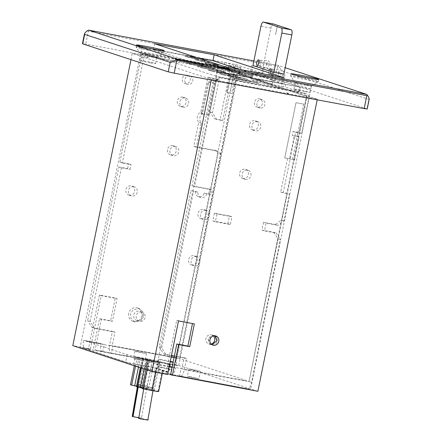 <?xml version="1.0" encoding="UTF-8"?>
<svg xmlns="http://www.w3.org/2000/svg" width="442" height="442" viewBox="0 0 442 442"><rect width="100%" height="100%" fill="white"/><g stroke="black" fill="none" stroke-linecap="round" stroke-linejoin="round"><path stroke-width="0.33" stroke-dasharray="2.21 1.66" d="M159.203 346.948L161.733 347.777L166.054 354.672L163.529 353.849L159.203 346.948L191.016 190.601L195.535 191.441A4.674 4.37 108.1 0 0 198.381 196.69A4.674 4.37 108.1 0 0 198.906 196.823A4.674 4.37 108.1 0 0 204.138 193.049L211.182 194.718L212.16 189.911L194.519 186.623L215.84 81.831L213.309 81.008L191.994 185.795L194.519 186.623M191.016 190.601L198.06 192.27A4.674 4.37 108.1 0 0 200.906 197.513A4.674 4.37 108.1 0 0 201.43 197.651A4.674 4.37 108.1 0 0 206.663 193.872M187.126 75.179A4.298 4.017 108.1 0 0 182.375 78.389A4.298 4.017 108.1 0 0 184.933 83.466A4.298 4.017 108.1 0 0 185.413 83.588A4.298 4.017 108.1 0 0 190.165 80.378A4.298 4.017 108.1 0 0 187.607 75.3A4.298 4.017 108.1 0 0 187.126 75.179M189.651 76.007A4.298 4.017 108.1 0 0 184.905 79.217A4.298 4.017 108.1 0 0 187.458 84.295A4.298 4.017 108.1 0 0 187.938 84.416A4.298 4.017 108.1 0 0 192.69 81.206A4.298 4.017 108.1 0 0 190.132 76.129A4.298 4.017 108.1 0 0 189.651 76.007M205.895 210.282A4.768 4.459 108.1 0 0 200.624 213.845A4.768 4.459 108.1 0 0 203.464 219.486A4.768 4.459 108.1 0 0 203.994 219.619A4.768 4.459 108.1 0 0 209.27 216.055A4.768 4.459 108.1 0 0 206.431 210.42A4.768 4.459 108.1 0 0 205.895 210.282M201.469 218.796A4.768 4.459 -71.9 0 1 200.939 218.657A4.768 4.459 -71.9 0 1 198.099 213.022A4.768 4.459 -71.9 0 1 203.37 209.458A4.768 4.459 -71.9 0 1 203.9 209.591A4.768 4.459 -71.9 0 1 206.74 215.232A4.768 4.459 -71.9 0 1 201.469 218.796M196.48 256.553A4.768 4.459 108.1 0 0 191.209 260.117A4.768 4.459 108.1 0 0 194.049 265.752A4.768 4.459 108.1 0 0 194.585 265.891A4.768 4.459 108.1 0 0 199.856 262.327A4.768 4.459 108.1 0 0 197.016 256.692A4.768 4.459 108.1 0 0 196.48 256.553M192.055 265.062A4.768 4.459 -71.9 0 1 191.524 264.924A4.768 4.459 -71.9 0 1 188.684 259.288A4.768 4.459 -71.9 0 1 193.955 255.725A4.768 4.459 -71.9 0 1 194.491 255.863A4.768 4.459 -71.9 0 1 197.325 261.498A4.768 4.459 -71.9 0 1 192.055 265.062M137.153 359.136L133.357 358.611L135.804 359.324L144.926 360.965L137.153 359.136M138.65 351.788L134.854 351.263L137.302 351.976L146.418 353.617L138.65 351.788M257.343 121.522A4.768 4.459 108.1 0 0 252.073 125.086A4.768 4.459 108.1 0 0 254.912 130.727A4.768 4.459 108.1 0 0 255.448 130.86A4.768 4.459 108.1 0 0 260.719 127.296A4.768 4.459 108.1 0 0 257.879 121.66A4.768 4.459 108.1 0 0 257.343 121.522M252.918 130.036A4.768 4.459 -71.9 0 1 252.388 129.898A4.768 4.459 -71.9 0 1 249.548 124.263A4.768 4.459 -71.9 0 1 254.819 120.699A4.768 4.459 -71.9 0 1 255.349 120.832A4.768 4.459 -71.9 0 1 258.189 126.473A4.768 4.459 -71.9 0 1 252.918 130.036M137.191 320.527A4.768 4.459 -71.9 0 1 136.661 320.389A4.768 4.459 -71.9 0 1 133.821 314.754A4.768 4.459 -71.9 0 1 139.092 311.19A4.768 4.459 -71.9 0 1 139.628 311.328A4.768 4.459 -71.9 0 1 142.462 316.964A4.768 4.459 -71.9 0 1 137.191 320.527M141.617 312.019A4.768 4.459 108.1 0 0 136.346 315.582A4.768 4.459 108.1 0 0 139.186 321.218A4.768 4.459 108.1 0 0 139.722 321.356A4.768 4.459 108.1 0 0 144.993 317.792A4.768 4.459 108.1 0 0 142.153 312.151A4.768 4.459 108.1 0 0 141.617 312.019M243.045 178.568A4.768 4.459 -71.9 0 1 242.509 178.43A4.768 4.459 -71.9 0 1 239.674 172.794A4.768 4.459 -71.9 0 1 244.945 169.231A4.768 4.459 -71.9 0 1 245.476 169.369A4.768 4.459 -71.9 0 1 248.316 175.004A4.768 4.459 -71.9 0 1 243.045 178.568M245.57 179.397A4.768 4.459 -71.9 0 1 245.039 179.259A4.768 4.459 -71.9 0 1 242.199 173.623A4.768 4.459 -71.9 0 1 247.47 170.06A4.768 4.459 -71.9 0 1 248.006 170.192A4.768 4.459 -71.9 0 1 250.841 175.833A4.768 4.459 -71.9 0 1 245.57 179.397M162.181 367.313A7.365 0.32 11.5 0 0 157.446 366.661A7.365 0.32 11.5 0 0 167.142 368.937A7.365 0.32 11.5 0 0 171.883 369.595A7.365 0.32 11.5 0 0 162.181 367.313M170.297 361.346A7.365 0.32 11.5 0 0 163.678 359.965A7.365 0.32 11.5 0 0 158.938 359.307A7.365 0.32 11.5 0 0 168.64 361.589A7.365 0.32 11.5 0 0 170.187 361.865M214.326 335.771A4.768 4.459 108.1 0 0 214.304 335.76A4.768 4.459 108.1 0 0 213.768 335.627A4.768 4.459 108.1 0 0 208.497 339.191A4.768 4.459 108.1 0 0 211.337 344.826A4.768 4.459 108.1 0 0 211.873 344.964A4.768 4.459 108.1 0 0 216.663 342.583A4.768 4.459 108.1 0 0 216.265 337.113M211.193 344.069A4.768 4.459 -71.9 0 1 209.342 344.136A4.768 4.459 -71.9 0 1 208.812 343.998A4.768 4.459 -71.9 0 1 205.972 338.362A4.768 4.459 -71.9 0 1 211.243 334.798A4.768 4.459 -71.9 0 1 211.779 334.937A4.768 4.459 -71.9 0 1 213.398 335.914M182.668 97.085A4.768 4.459 108.1 0 0 177.397 100.649A4.768 4.459 108.1 0 0 180.237 106.29A4.768 4.459 108.1 0 0 180.767 106.423A4.768 4.459 108.1 0 0 186.038 102.859A4.768 4.459 108.1 0 0 183.198 97.223A4.768 4.459 108.1 0 0 182.668 97.085M183.297 107.251A4.768 4.459 -71.9 0 1 182.761 107.113A4.768 4.459 -71.9 0 1 179.922 101.478A4.768 4.459 -71.9 0 1 185.192 97.914A4.768 4.459 -71.9 0 1 185.728 98.052A4.768 4.459 -71.9 0 1 188.568 103.688A4.768 4.459 -71.9 0 1 183.297 107.251M129.318 195.182A4.768 4.459 -71.9 0 1 128.788 195.049A4.768 4.459 -71.9 0 1 125.948 189.408A4.768 4.459 -71.9 0 1 131.219 185.844A4.768 4.459 -71.9 0 1 131.749 185.983A4.768 4.459 -71.9 0 1 134.589 191.618A4.768 4.459 -71.9 0 1 129.318 195.182M133.744 186.673A4.768 4.459 108.1 0 0 128.473 190.237A4.768 4.459 108.1 0 0 131.313 195.872A4.768 4.459 108.1 0 0 131.849 196.01A4.768 4.459 108.1 0 0 137.119 192.447A4.768 4.459 108.1 0 0 134.28 186.811A4.768 4.459 108.1 0 0 133.744 186.673M260.089 108.025A4.298 4.017 -71.9 0 1 259.609 107.903A4.298 4.017 -71.9 0 1 257.051 102.826A4.298 4.017 -71.9 0 1 261.802 99.616A4.298 4.017 -71.9 0 1 262.283 99.737A4.298 4.017 -71.9 0 1 264.841 104.815A4.298 4.017 -71.9 0 1 260.089 108.025M257.564 107.202A4.298 4.017 -71.9 0 1 257.084 107.075A4.298 4.017 -71.9 0 1 254.526 101.997A4.298 4.017 -71.9 0 1 259.277 98.787A4.298 4.017 -71.9 0 1 259.758 98.909A4.298 4.017 -71.9 0 1 262.316 103.992A4.298 4.017 -71.9 0 1 257.564 107.202M191.193 376.822L187.397 376.291L189.845 377.009L198.961 378.645L191.193 376.822M192.69 369.473L188.889 368.943L191.342 369.661L200.458 371.297L192.69 369.473M299.715 77.179A14.166 0.619 -168.5 0 1 318.362 81.566A14.166 0.619 -168.5 0 1 318.345 81.588A14.166 0.619 -168.5 0 1 309.251 80.3A14.166 0.619 -168.5 0 1 290.609 75.947A14.166 0.619 -168.5 0 1 290.598 75.919A14.166 0.619 -168.5 0 1 299.715 77.179M193.497 56.935C190.32 56.421 190.878 56.615 195.182 57.51L197.452 57.841L197.243 58.852L194.977 58.521C190.673 57.631 190.11 57.438 193.292 57.946C197.712 58.863 198.27 59.051 194.977 58.521L195.182 57.51C198.48 58.04 197.917 57.847 193.497 56.935L191.309 56.609L191.104 57.62L193.292 57.946M226.221 68.725C223.856 68.466 215.248 66.598 217.735 66.852C220.099 67.112 228.729 68.98 226.221 68.725L226.619 68.737L226.21 68.77C223.845 68.51 215.237 66.643 217.724 66.897C220.088 67.156 228.718 69.029 226.21 68.77M217.337 66.841L217.735 66.852L217.337 66.841M143.578 316.455L141.169 320.605L134.854 321.969L130.871 318.118L130.539 314.024L132.954 309.875L139.263 308.51L143.252 312.361L143.578 316.455M128.71 313.422A7.083 6.624 108.1 0 0 133.025 321.373A7.083 6.624 108.1 0 0 141.744 315.853A7.083 6.624 108.1 0 0 137.429 307.908A7.083 6.624 108.1 0 0 128.71 313.422M214.895 335.782L214.011 335.373L208.105 339.108L211.033 344.489L211.983 344.683M145.191 48.371A14.166 0.619 -168.5 0 1 163.844 52.758A14.166 0.619 -168.5 0 1 163.822 52.78A14.166 0.619 -168.5 0 1 154.728 51.493A14.166 0.619 -168.5 0 1 136.092 47.139A14.166 0.619 -168.5 0 1 136.081 47.112A14.166 0.619 -168.5 0 1 145.191 48.371M151.567 56.62A8.26 0.359 11.5 0 0 156.871 57.372A8.26 0.359 11.5 0 0 156.882 57.361A8.26 0.359 11.5 0 0 146.004 54.802A8.26 0.359 11.5 0 0 140.689 54.062A8.26 0.359 11.5 0 0 140.694 54.079A8.26 0.359 11.5 0 0 151.567 56.62M306.085 85.428A8.26 0.359 11.5 0 0 311.389 86.179A8.26 0.359 11.5 0 0 311.4 86.168A8.26 0.359 11.5 0 0 300.521 83.61A8.26 0.359 11.5 0 0 295.206 82.869A8.26 0.359 11.5 0 0 295.212 82.892A8.26 0.359 11.5 0 0 306.085 85.428M304.82 91.66A8.26 0.359 11.5 0 0 310.135 92.395A8.26 0.359 11.5 0 0 299.256 89.842A8.26 0.359 11.5 0 0 293.941 89.102A8.26 0.359 11.5 0 0 304.82 91.66M150.302 62.852A8.26 0.359 11.5 0 0 155.617 63.587A8.26 0.359 11.5 0 0 144.738 61.035A8.26 0.359 11.5 0 0 139.423 60.294A8.26 0.359 11.5 0 0 150.302 62.852M172.794 145.622A4.768 4.459 108.1 0 0 167.524 149.186A4.768 4.459 108.1 0 0 170.358 154.822A4.768 4.459 108.1 0 0 170.894 154.96A4.768 4.459 108.1 0 0 176.165 151.396A4.768 4.459 108.1 0 0 173.325 145.761A4.768 4.459 108.1 0 0 172.794 145.622M175.319 146.451A4.768 4.459 108.1 0 0 170.048 150.015A4.768 4.459 108.1 0 0 172.888 155.65A4.768 4.459 108.1 0 0 173.419 155.788A4.768 4.459 108.1 0 0 178.69 152.219A4.768 4.459 108.1 0 0 175.855 146.584A4.768 4.459 108.1 0 0 175.319 146.451M149.081 361.009L143.446 388.717L154.208 390.601L143.357 388.253L148.993 360.545L159.849 362.893L148.12 361.009A9.442 0.414 11.5 0 0 146.788 360.948A9.442 0.414 11.5 0 0 147.346 361.213L145.854 368.562L154.247 371.308A7.514 2.641 -79.4 0 0 154.363 371.335A7.514 2.641 -79.4 0 0 158.264 364.81L147.346 361.213M143.49 359.18L137.854 386.888L148.617 388.772L137.766 386.424L143.401 358.716L154.258 361.064L142.092 359.031L148.993 360.545M223.193 68.151L225.547 68.554L223.182 68.201C226.752 68.77 226.017 68.538 220.983 67.51L218.387 67.112L220.989 67.466C217.193 66.847 217.928 67.079 223.193 68.151C226.763 68.72 226.028 68.493 220.989 67.466L220.983 67.51C217.188 66.897 217.923 67.123 223.182 68.201M138.468 367.142L140.302 358.136L137.285 357.462L135.512 366.175M137.285 357.462L135.169 356.766L133.755 363.694L134.688 363.998L134.324 365.783M229.459 73.858L230.321 74.14A4.724 4.414 108.1 0 0 230.409 73.471L233.779 74.096L235.448 74.643L232.072 74.013A4.724 4.414 108.1 0 0 229.105 69.388A4.724 4.414 108.1 0 0 228.58 69.25L226.05 68.427A4.724 4.414 -71.9 0 1 226.58 68.56A4.724 4.414 -71.9 0 1 229.459 73.858L220.099 119.848L222.63 120.677L214.232 118.754L220.099 119.848M230.409 73.471L232.072 74.013M231.105 73.836L227.243 92.787L231.105 73.836M233.779 74.096L229.928 93.052L231.597 93.594L235.448 74.643M200.889 113.566L202.397 114.058L208.884 82.162L202.58 113.169L201.071 112.677L200.889 113.566L209.132 115.318L202.397 114.058M215.547 83.394L214.215 90.356L215.641 83.427L208.049 81.798L201.872 112.152L200.85 111.815L207.889 77.228L216.624 78.853L209.911 111.859L214.232 118.754M230.321 74.14L226.597 92.428L231.597 93.594M226.597 92.428L229.928 93.052M208.889 82.168L215.641 83.427M216.762 119.583L212.436 112.682L219.149 79.682L210.42 78.052L209.558 82.289L208.049 81.798M209.558 82.289L208.884 82.162M214.215 90.356L209.132 115.318M214.116 82.93L207.624 114.821M284.073 220.873L281.543 220.044L275.355 224.508L277.88 225.337L284.073 220.873L289.477 194.01L280.703 192.016L287.532 158.446L294.455 160.015L292.466 159.363L303.704 104.135L295.991 102.699L284.753 157.927L292.466 159.363M281.543 220.044L286.946 193.182M299.146 132.561L301.671 133.385L309.074 96.599L306.544 95.77L299.146 132.561L297.969 132.34L303.704 104.135M202.58 113.169A6.845 6.403 108.1 0 0 201.243 123.152L196.347 147.203L217.249 151.098L214.724 150.274A4.724 4.414 -71.9 0 1 215.248 150.407A4.724 4.414 -71.9 0 1 218.05 153.402L220.58 154.23L179.469 358.578L236.785 73.681L307.024 96.583L249.089 381.363L306.4 96.466M236.785 73.681L237.409 73.803L179.469 358.578L249.089 381.363L277.791 238.686L280.322 239.514L276.305 233.1L264.482 230.895L266.062 223.133L277.88 225.337M163.529 353.849L184.038 357.672L181.773 368.81L181.104 368.595L179.612 375.943L247.608 388.711C249.227 388.745 250.564 386.568 251.62 382.181L280.322 239.514M300.322 87.057L299.466 91.721L215.818 76.168L216.768 71.549L300.322 87.057L286.057 82.389L272.305 79.726L228.597 65.422L241.006 67.659L226.652 62.952L142.026 47.09L235.619 64.538L262.752 73.416L250.608 71.156L271.686 78.052L283.825 80.311L310.875 89.162L250.548 389.673L247.608 388.711L180.391 376.192A7.514 2.641 100.6 0 1 180.275 376.159M283.825 80.311L285.007 74.438M283.88 74.074L263.935 67.543L252.962 65.499M262.752 73.416L263.935 67.543M235.619 64.538L175.054 364.97L177.993 365.932L102.008 351.766A7.514 2.641 100.6 0 1 100.975 343.578L83.593 340.34A7.514 2.641 -79.4 0 0 84.626 348.528L125.666 361.954A9.442 0.414 11.5 0 0 137.539 364.617L146.313 366.252A9.442 0.414 -168.5 0 1 158.186 368.915L168.833 372.396L162.297 371.181A10.674 0.464 -168.5 0 1 155.927 370.186L146.628 368.357A9.442 0.414 11.5 0 0 145.291 368.296A9.442 0.414 11.5 0 0 145.854 368.562M218.05 153.402L176.944 357.744C176.209 362.236 176.562 364.965 177.993 365.932M217.812 71.107L217.132 70.018L218.867 70.344L217.807 71.107L217.127 70.018L218.867 70.344L217.807 71.107M147.285 57.957L148.341 57.195L147.28 57.957L146.606 56.869L148.341 57.195L146.6 56.869L147.28 57.957M179.612 375.943L170.96 374.33L172.457 366.982L173.126 367.197L172.137 367.042M170.96 374.33L171.629 374.545A7.514 2.641 -79.4 0 0 171.745 374.578A7.514 2.641 -79.4 0 0 175.645 368.053L173.12 367.225M184.038 357.672L186.568 358.501L184.303 369.628A7.514 2.641 100.6 0 1 180.391 376.192M240.31 72.035L237.967 71.267L239.492 71.549L242.652 72.582L232.84 70.433C228.039 69.532 228.039 69.604 232.84 70.654L227.906 69.449L231.724 70.118L240.31 72.035L240.105 73.046L229.078 70.875L229.078 69.77L232.84 70.654L232.63 71.67C227.829 70.621 227.829 70.543 232.63 71.449L242.443 73.599L239.288 72.565L237.763 72.278L240.105 73.046M227.392 70.466L233.056 71.831L233.26 70.819L227.597 69.455L227.392 70.466M209.856 61.814L206.817 61.245C213.784 62.311 195.607 58.747 204.397 60.786L204.187 61.797L202.911 61.51L201.828 61.178L202.033 60.167L204.723 60.924L204.519 61.935L204.187 61.797C195.403 59.764 213.58 63.328 206.613 62.256L209.79 62.808L209.994 61.792M208.32 62.493L206.613 62.256L206.817 61.245L208.525 61.477L208.32 62.493M189.74 56.278L192.834 57.084C182.038 54.631 202.325 58.416 198.303 58.117C195.071 57.769 179.667 54.482 187.325 55.709L187.121 56.725L184.983 56.438L185.187 55.427L187.325 55.709L188.016 55.919L186.651 55.736L186.441 56.747L187.121 56.725C179.463 55.499 194.867 58.786 198.099 59.134C202.121 59.432 181.833 55.642 192.629 58.095L187.811 56.935L188.016 55.919L192.834 57.084L192.629 58.095L189.535 57.289L189.74 56.278L196.839 57.554M198.872 58.14L198.668 59.156L189.535 57.289M207.381 67.112L206.392 67.145C216.735 68.83 192.204 63.753 201.248 66.079L203.237 66.466C194.452 64.433 212.63 67.996 205.663 66.924L205.674 66.88C212.624 67.946 194.463 64.388 203.248 66.422L201.254 66.029C192.336 63.736 216.685 68.77 206.397 67.101L207.381 67.118M208.851 67.433L206.397 67.101L208.851 67.433M200.889 65.803L203.237 66.466L200.889 65.803M179.911 60.775L204.243 65.311L199.475 63.747L175.142 59.211L179.911 60.775L204.254 65.261L199.486 63.703L175.154 59.167L179.922 60.725M204.723 60.924L195.22 58.753L202.403 60.394L202.193 61.41L195.016 59.769L204.519 61.935M198.646 59.659L198.441 60.676M207.547 61.466L207.337 62.477C217.679 64.162 193.154 59.084 202.193 61.41L200.198 60.836L200.403 59.819L207.978 61.2M197.585 59.526L197.381 60.543M195.22 58.753L195.016 59.769M196.745 59.04L196.535 60.051M202.403 60.394L200.403 59.819M186.121 62.753L190.889 64.317L215.221 68.853L210.453 67.289L186.121 62.753L190.889 64.317M190.878 64.361L215.221 68.853M215.21 68.897L210.453 67.289M239.017 73.145L252.631 75.764L239.017 73.145L238.813 74.162L239.183 74.284L252.426 76.781L238.813 74.162M239.393 73.267L239.183 74.284M252.05 75.576L251.846 76.593M252.631 75.764L252.426 76.781M242.476 73.875L242.271 74.886M244.034 74.328L243.829 75.344M245.575 74.615L245.371 75.632M237.967 71.267L237.763 72.278M239.492 71.549L239.288 72.565M242.652 72.582L242.443 73.599M222.906 67.085C223.514 66.797 236.586 69.891 228.636 68.46L227.862 68.234C234.415 69.361 220.84 66.444 224.829 67.593L223.315 67.289C220.884 66.521 215.79 65.919 222.138 67.162L222.436 67.3C215.961 65.814 216.116 65.742 222.906 67.085L222.702 68.096C215.911 66.759 215.757 66.83 222.232 68.311L218.63 67.394L218.834 66.383L222.138 67.162L221.934 68.173C215.585 66.935 220.674 67.532 223.105 68.3L224.624 68.604L223.856 68.355L224.061 67.339L224.829 67.593L224.624 68.604C220.635 67.455 234.21 70.372 227.652 69.25L230.84 69.797L231.044 68.781L228.636 68.46L228.431 69.477C236.376 70.908 223.309 67.808 222.702 68.096C215.911 66.759 215.757 66.83 222.232 68.311L222.436 67.3C215.961 65.814 216.116 65.742 222.906 67.085L222.702 68.096M227.862 68.234L227.652 69.25L229.404 69.493L229.608 68.477L227.862 68.234M223.387 67.311L223.182 68.328M223.315 67.289L223.105 68.3M218.293 64.615L215.762 64.223L217.829 64.902L205.259 62.184L218.293 64.615L218.088 65.626L205.049 63.195L217.624 65.913L215.552 65.239L218.088 65.626M215.177 64.035L214.972 65.046M218.878 64.803L218.668 65.819M215.762 64.223L215.552 65.239M216.353 64.626L216.149 65.637M217.829 64.902L217.624 65.913M205.74 62.344L205.536 63.355M205.259 62.184L205.049 63.195M213.701 63.759L213.497 64.77M213.055 63.549L212.845 64.56M214.53 63.819L214.326 64.836M299.383 91.682L285.118 87.013L286.057 82.389M240.918 67.62L240.061 72.284L227.658 70.046L271.366 84.35L285.118 87.013M239.978 72.239L225.713 67.576L226.652 62.952M224.873 62.554L223.934 67.173L225.713 67.576M142.142 47.128L141.191 51.747L223.934 67.173M229.989 77.107L234.757 78.67L259.089 83.206L254.321 81.648L229.989 77.107L234.757 78.67M234.746 78.715L259.089 83.206M259.078 83.251L254.321 81.648M254.31 81.693L229.978 77.157M237.155 76.03L232.387 74.466L208.055 69.93L212.823 71.493L237.144 76.074L232.387 74.466M232.376 74.516L208.055 69.93M208.044 69.98L212.823 71.493M201.856 67.902L226.188 72.438L221.42 70.88L197.088 66.344L201.845 67.952L226.188 72.438M226.177 72.488L221.42 70.88M221.409 70.924L197.088 66.344M197.077 66.388L201.845 67.952M248.122 79.615L243.354 78.057L219.022 73.521L223.79 75.079L248.111 79.665L243.354 78.057M243.343 78.101L219.022 73.521M219.011 73.565L223.79 75.079M224.083 67.941L215.74 66.383C214.055 65.924 214.232 65.864 216.265 66.201L224.083 67.941L215.746 66.339C214.066 65.875 214.243 65.814 216.276 66.156L224.094 67.891M222.033 68.444L219.436 67.593L229.287 69.643L222.033 68.444L219.447 67.549L228.89 69.46L222.039 68.394M227.481 74.14L229.901 74.416L227.481 74.14C235.426 75.576 222.359 72.477 221.751 72.764C214.961 71.427 214.806 71.499 221.282 72.98L217.679 72.063L221.293 72.936C214.232 71.587 215.574 71.25 221.762 72.72L221.751 72.764C214.961 71.427 214.806 71.499 221.282 72.98L221.293 72.936C214.232 71.587 215.574 71.25 221.762 72.72C222.503 72.46 235.387 75.521 227.492 74.096L227.481 74.14M220.983 72.842C214.635 71.604 219.724 72.201 222.155 72.969L223.674 73.273L222.166 72.924C219.608 72.129 214.668 71.56 220.989 72.797L220.983 72.842M223.674 73.273C219.685 72.123 233.26 75.041 226.707 73.919L223.674 73.273M212.812 71.538L237.144 76.074M236.813 76.947L239.155 77.715L226.752 75.129L232.105 76.499L226.453 75.09L232.116 76.455C226.746 75.344 225.376 74.947 227.989 75.262L239.166 77.67L236.824 76.902L238.343 77.184L241.503 78.223L231.702 76.074C226.923 75.173 226.917 75.245 231.691 76.289L231.68 76.339C226.879 75.289 226.879 75.212 231.68 76.118L241.498 78.267L236.824 76.902M223.779 75.129L248.111 79.665M216.718 66.344C215.453 66.129 215.309 66.156 216.287 66.427L219.608 67.046L216.718 66.344C215.453 66.129 215.309 66.156 216.287 66.427L219.613 67.002L216.724 66.294C215.458 66.085 215.32 66.112 216.298 66.383C215.32 66.112 215.458 66.085 216.724 66.294L216.718 66.344M208.42 62.858L215.779 64.438L208.42 62.858L208.21 63.869L215.574 65.449L208.21 63.869M214.287 63.946L214.077 64.963M215.779 64.438L215.574 65.449M237.862 78.831L251.487 81.4L237.868 78.781M140.318 367.744L142.092 359.031M141.103 368.004L142.877 359.291M144.059 368.971L145.893 359.965M143.357 388.253L142.153 388.026M140.302 358.136L143.401 358.716M137.766 386.424L136.561 386.197M162.297 371.181L162.38 370.755A10.674 0.464 11.5 0 0 162.877 370.716A10.674 0.464 11.5 0 0 162.242 370.418L156.711 368.611A10.674 0.464 11.5 0 0 143.296 365.6L134.688 363.998M130.456 384.778L139.064 386.385A10.674 0.464 -168.5 0 1 152.484 389.391L158.015 391.203A10.674 0.464 -168.5 0 1 158.65 391.496M140.954 387.468L146.589 359.76M146.545 389.297L152.181 361.589M137.854 386.888L136.451 386.739M143.446 388.717L142.042 388.568M148.192 359.197L146.783 366.12A9.475 0.414 -168.5 0 1 158.689 368.794L167.756 371.761L169.164 364.832L160.098 361.865A9.475 0.414 11.5 0 0 148.192 359.197L135.169 356.766M169.59 364.805L159.678 361.562A9.442 0.414 -168.5 0 0 147.81 358.904L139.031 357.269A9.442 0.414 11.5 0 1 127.163 354.606L83.593 340.34L100.975 343.578L103.505 344.406L86.124 341.169L103.505 344.417L86.124 341.18M181.773 368.799L244.741 380.551M90.135 321.439L121.39 167.816L118.865 166.993L87.61 320.61L90.135 321.439L94.461 328.34L91.93 327.511L87.61 320.61M175.645 368.053L172.071 367.385M169.175 366.843L158.264 364.81M145.91 369.573L147.683 360.86M172.142 367.009L169.253 366.468M172.457 366.982L181.104 368.595M94.461 328.34L114.97 332.163L112.152 346.02L171.176 357.026L112.152 346.031L112.815 346.246L111.323 353.594M102.677 351.987L104.168 344.633L112.815 346.246M104.168 344.633L103.505 344.417M169.573 364.91L169.164 364.832M142.026 47.09L80.14 347.274L90.312 349.174L101.224 295.648L117.069 298.604L112.428 321.373L101.345 319.306L95.074 350.058L175.054 364.97M95.074 350.058L178.756 365.407L238.194 73.278L317.323 99.168L211.364 79.416L132.235 53.521L238.194 73.278M257.885 391.297L178.756 365.407M250.548 389.673L170.568 374.766M297.969 132.34L297.245 136.28L299.157 136.904L294.455 160.015M303.704 104.124L295.991 102.699M201.071 112.677A6.845 6.403 -71.9 0 1 201.872 112.152M295.991 102.688L284.753 157.927L287.532 158.446M297.245 136.28L292.311 135.357L294.217 135.981L289.516 159.092M299.157 136.904L294.217 135.981M298.046 132.362L293.107 131.445L292.311 135.357M215.818 76.168L141.191 51.747M87.516 30.581L88.339 31.233L277.664 66.532L278.758 66.239L278.62 65.565L253.885 60.952L278.604 65.56L285.178 67.709M82.444 43.714L85.704 44.167L88.339 31.233M277.664 66.532L275.034 79.461L85.704 44.167M275.034 79.461L281.41 80.892L283.339 71.427L368.855 99.411L366.932 108.876L281.41 80.892M366.932 108.876L367.214 109.008M369.197 99.246L368.855 99.411M283.339 71.427C282.327 70.924 280.803 69.195 278.758 66.239M211.232 80.074L211.364 79.416M130.992 59.642L132.235 53.521M317.185 99.826L317.323 99.168M90.312 349.174L88.494 348.578L99.389 295.046L115.229 298.002L110.599 320.77L99.516 318.704L93.256 349.467M88.494 348.578L72.803 345.65M310.875 89.162L216.768 71.549M198.635 58.024L153.341 49.581L223.182 72.433L282.786 83.549L283.979 77.676M282.786 83.549L239.509 69.383M153.341 49.581L154.534 43.708M250.608 71.156L251.802 65.283M271.686 78.052L272.88 72.179M194.358 323.892L176.678 320.339L165.805 373.877L155.634 371.982L80.14 347.274M178.518 320.942L176.678 320.339M167.623 374.473L165.805 373.877M112.428 321.373L110.599 320.77M101.345 319.306L99.516 318.704M101.224 295.648L99.389 295.046M117.069 298.604L115.229 298.002M288.488 93.124L286.753 92.803L288.488 93.124L287.427 93.886L288.488 93.124M286.753 92.803L287.427 93.886L286.753 92.803M146.783 366.12L133.755 363.694M147.319 368.584L147.042 369.943M146.628 368.357L148.12 361.009M167.756 371.761L162.38 370.755M210.442 67.339L186.11 62.803M223.182 72.433L224.376 66.565M217.282 71.715L155.634 371.982M216.906 80.737L217.961 79.974L216.226 79.654L216.906 80.737L217.961 79.974L216.226 79.654L216.906 80.737M309.074 96.599A4.724 4.414 108.1 0 0 306.383 93.953A4.724 4.414 108.1 0 0 305.858 93.82L303.328 92.991L218.597 77.195L221.122 78.019A4.724 4.414 108.1 0 0 215.84 81.831M305.858 93.82L221.122 78.019M169.247 366.501L155.739 363.981M91.93 327.511L112.445 331.334L109.622 345.191A7.514 2.641 -79.4 0 0 110.655 353.379M114.97 332.163L112.445 331.334M213.309 81.008A4.724 4.414 -71.9 0 1 218.597 77.195M275.355 224.508L263.537 222.304L266.062 223.133M155.744 363.948L173.126 367.197M263.537 222.304L261.957 230.072L264.482 230.895M121.39 167.816L130.125 169.446L127.6 168.617L128.578 163.811L119.843 162.186L122.368 163.01L143.689 58.222L141.158 57.399A4.724 4.414 -71.9 0 1 146.446 53.587L226.05 68.427M118.865 166.993L127.6 168.617M204.138 193.049L211.182 194.718M208.657 193.889L209.635 189.082L212.16 189.911M227.845 223.713L229.426 215.945L214.436 213.149L212.856 220.917L227.845 223.713L230.37 224.536L215.381 221.74L216.961 213.978L231.951 216.773L230.37 224.536M229.426 215.945L231.951 216.773M214.436 213.149L216.961 213.978M261.957 230.072L273.775 232.277L276.305 233.1M130.125 169.446L131.103 164.639L122.368 163.01M131.103 164.639L128.578 163.811M273.775 232.277L277.791 238.686M170.33 365.048L168.833 372.396M146.446 53.587L148.976 54.41A4.724 4.414 108.1 0 0 143.689 58.222M209.635 189.082L191.994 185.795M212.436 112.682L209.911 111.859M214.724 150.274L193.823 146.374L198.712 122.323A6.845 6.403 -71.9 0 1 200.85 111.815M196.347 147.203L193.823 146.374M212.856 220.917L215.381 221.74M303.328 92.991A4.724 4.414 -71.9 0 1 303.858 93.124A4.724 4.414 -71.9 0 1 306.544 95.77M161.733 347.777L193.541 191.43M301.671 133.385L295.56 132.246L283.228 192.845L289.477 194.01M293.107 131.445L295.56 132.246M201.243 123.152L198.712 122.323M148.976 54.41L228.58 69.25M220.58 154.23A4.724 4.414 108.1 0 0 217.779 151.236A4.724 4.414 108.1 0 0 217.249 151.098M222.63 120.677L228.265 92.975M186.568 358.501L174.336 356.219M171.446 355.677L166.054 354.672M280.703 192.016L283.228 192.845M141.158 57.399L119.843 162.186M195.535 191.441L198.06 192.27M210.42 78.052L207.889 77.228M219.149 79.682L216.624 78.853M237.409 73.803L307.024 96.583M278.515 72.958A3.779 1.326 100.6 0 1 280.421 69.654A3.779 1.326 100.6 0 1 281.057 73.792A3.779 1.326 100.6 0 1 279.04 77.074A3.779 1.326 100.6 0 1 278.515 72.958M271.012 71.604A2.834 0.995 100.6 0 1 272.443 69.129A2.834 0.995 100.6 0 1 272.482 69.134A2.834 0.995 100.6 0 1 272.918 72.228A2.834 0.995 100.6 0 1 271.443 74.704A2.834 0.995 100.6 0 1 271.405 74.692A2.834 0.995 100.6 0 1 271.012 71.604M266.498 64.101A3.779 1.326 100.6 0 1 268.41 60.792A3.779 1.326 100.6 0 1 269.045 64.93A3.779 1.326 100.6 0 1 267.023 68.212A3.779 1.326 100.6 0 1 266.498 64.101M258.995 62.742A2.834 0.995 100.6 0 1 260.426 60.267A2.834 0.995 100.6 0 1 260.471 60.272A2.834 0.995 100.6 0 1 260.902 63.366A2.834 0.995 100.6 0 1 259.432 65.841A2.834 0.995 100.6 0 1 259.393 65.83A2.834 0.995 100.6 0 1 258.995 62.742M270.802 71.499A2.834 0.995 100.6 0 1 270.747 71.825A2.834 0.995 100.6 0 1 269.272 74.295A2.834 0.995 100.6 0 1 268.835 71.201A2.834 0.995 100.6 0 1 268.907 70.88M275.559 34.47L277.294 25.94M252.929 65.654L250.608 77.068L251.653 79.891L260.084 81.461L270.946 28.084A4.724 1.657 100.6 0 1 273.322 23.956M273.858 72.361L271.51 83.908L272.554 86.731L280.985 88.301L283.852 74.223M250.608 77.068L271.51 83.908M251.653 79.891L272.554 86.731M260.084 81.461L280.985 88.301M138.153 387.203L138.567 384.822L147.076 386.159L152.258 360.672L143.004 358.788L152.258 360.672M146.733 386.186C150.341 386.573 138.65 384.302 138.108 384.512L138.567 384.822M137.766 384.54L137.335 387.021L137.766 384.551L138.313 384.755L137.766 384.551L143.004 358.788M138.689 417.734L141.545 418.005L147.076 386.159M133.036 416.668C134.556 417.176 144.031 418.574 141.329 417.889L132.241 416.392M138.014 387.17L138.429 384.778M147.899 419.9L147.755 419.812C147.976 419.546 135.76 417.596 138.738 418.375M149.28 387.093L144.269 386.529L148.263 387.402L153.28 387.966L149.28 387.093M143.672 389.032L144.269 386.529M153.473 361.805L149.346 360.755L158.601 362.639L153.473 361.805M152.96 390.761L153.28 387.966M298.554 91.593L299.499 86.969M284.278 81.991L283.339 86.615M272.255 84.549L273.2 79.925M227.658 70.046L228.597 65.422M272.305 79.726L271.366 84.35M229.011 65.466L228.072 70.09M239.15 72.156L240.094 67.532M152.484 389.391L156.711 368.611M139.064 386.385L143.296 365.6M158.689 368.794L160.098 361.865M127.163 354.606L125.666 361.954M154.247 371.308L171.629 374.545M174.065 357.561L179.469 358.572L174.06 357.572M102.008 351.766L84.626 348.528M158.015 391.203L162.242 370.418M155.512 372.214L155.927 370.186M176.944 357.744L109.622 345.191M184.303 369.628L251.62 382.181M159.678 361.562L158.186 368.915M147.81 358.904L146.313 366.252M139.031 357.269L137.539 364.617M270.946 28.084L260.951 26.222M137.898 387.148L138.313 384.755M187.458 84.295L184.933 83.466M200.939 218.657L203.464 219.486M191.524 264.924L194.049 265.752M134.854 351.263L133.357 358.611M252.388 129.898L254.912 130.727M139.186 321.218L136.661 320.389M245.039 179.259L242.509 178.43M158.938 359.307L157.446 366.661M208.812 343.998L211.337 344.826M182.761 107.113L180.237 106.29M131.313 195.872L128.788 195.049M257.084 107.075L259.609 107.903M188.889 368.943L187.397 376.291M311.389 86.179L318.345 81.588L318.781 79.483M133.025 321.373L134.854 321.969M211.033 344.489L212.862 345.091M163.844 52.758L164.264 50.675M156.871 57.372L163.822 52.78M310.135 92.395L311.4 86.168M155.617 63.587L156.882 57.361M172.888 155.65L170.358 154.822M154.208 390.601L159.849 362.893M148.617 388.772L154.258 361.064M217.945 66.538L217.005 71.162M218.177 66.587L217.237 71.212M217.226 67.101L217.431 66.09M299.466 91.721L300.411 87.096M227.613 70.024L228.558 65.405M241.006 67.659L240.061 72.284M175.855 146.584L173.325 145.761M171.745 374.578L170.651 374.374M167.756 373.833L154.363 371.335M139.423 60.294L140.689 54.062M293.941 89.102L295.206 82.869M295.212 82.892L290.609 75.947M140.694 54.079L136.092 47.139M136.081 47.112L136.506 45.029M214.011 335.373L215.845 335.975M137.429 307.908L139.263 308.51M162.313 373.479L162.877 370.716M290.598 75.919L291.024 73.836M200.458 371.297L198.961 378.645M259.758 98.909L262.283 99.737M134.28 186.811L131.749 185.983M185.728 98.052L183.198 97.223M211.779 334.937L214.304 335.76M173.375 362.247L171.883 369.595M248.006 170.192L245.476 169.369M142.153 312.151L139.628 311.328M255.349 120.832L257.879 121.66M303.858 93.124L306.383 93.953M146.418 353.617L144.926 360.965M194.491 255.863L197.016 256.692M203.9 209.591L206.431 210.42M226.58 68.56L229.105 69.388M190.132 76.129L187.607 75.3M146.788 360.948L145.291 368.296M217.779 151.236L215.248 150.407M198.381 196.69L200.906 197.513M272.443 69.129L280.421 69.654M260.426 60.267L268.41 60.792M257.261 65.438L259.432 65.841M269.272 74.295L271.443 74.704M277.388 25.962L275.648 34.487M270.311 68.725L272.482 69.134M258.299 59.869L260.471 60.272M259.393 65.83L267.023 68.212M271.405 74.692L279.04 77.074M144.12 386.441L149.346 360.755M153.429 388.054L158.601 362.639"/><path stroke-width="0.66" d="M300.135 75.101A14.166 0.619 -168.5 0 1 318.781 79.483A14.166 0.619 -168.5 0 1 309.671 78.223A14.166 0.619 -168.5 0 1 291.024 73.836A14.166 0.619 -168.5 0 1 300.135 75.101M209.939 339.71A4.796 4.486 108.1 0 0 212.862 345.091A4.796 4.486 108.1 0 0 218.768 341.357A4.796 4.486 108.1 0 0 215.845 335.975A4.796 4.486 108.1 0 0 209.939 339.71M211.983 344.683L216.934 340.754L214.895 335.782M145.617 46.294A14.166 0.619 -168.5 0 1 164.264 50.675A14.166 0.619 -168.5 0 1 155.153 49.416A14.166 0.619 -168.5 0 1 136.506 45.029A14.166 0.619 -168.5 0 1 145.617 46.294M135.512 366.175L131.65 385.17L130.456 384.778L134.324 365.783M252.962 65.499L272.88 72.179L283.88 74.074M196.839 57.554L198.679 58.156M207.978 61.2L209.856 61.814M141.103 368.004L137.241 386.999L136.451 386.739L140.318 367.744M142.153 388.026L140.258 387.673L144.059 368.971M131.65 385.17L134.666 385.844L138.468 367.142M136.561 386.197L134.666 385.844M162.313 373.479L158.65 391.496A10.674 0.464 -168.5 0 1 151.783 390.546L142.042 388.568L145.91 369.573M137.241 386.999L140.258 387.673M172.071 367.385L169.175 366.843M169.59 364.805L170.33 365.048L169.573 364.91M170.187 361.865A7.365 0.32 11.5 0 0 173.104 362.28M173.137 362.114A7.365 0.32 11.5 0 0 170.297 361.346M172.386 375.357L178.645 344.6L176.817 343.998L170.568 374.766L257.885 391.297L317.185 99.826M366.645 94.367L367.589 95.4L366.805 95.654L176.828 60.234L176.159 59.709C173.236 61.598 171.247 62.488 170.187 62.372L84.671 34.388L82.742 43.852L82.444 43.714L84.433 33.929L84.671 34.388C84.008 33.951 84.958 32.68 87.516 30.581L88.643 30.144L176.667 58.952L366.645 94.367L285.178 67.709M176.828 60.234L174.198 73.168L168.264 71.836L170.187 62.372M174.198 73.168L364.175 108.588L366.805 95.654M176.159 59.709L176.667 58.952M88.643 30.144L253.885 60.952L88.643 30.144M224.376 66.565L283.979 77.676L214.132 54.825L154.534 43.708L224.376 66.565M82.742 43.852L168.264 71.836M369.197 99.246L367.214 109.008L364.175 108.588M367.589 95.4C369.131 98.124 369.556 99.461 368.855 99.411M130.992 59.642L72.803 345.65L151.932 371.545L211.232 80.074M151.932 371.545L167.623 374.473L178.518 320.942L194.358 323.892L189.728 346.666L187.894 346.064L192.469 323.544M178.645 344.6L189.728 346.666M239.509 69.383L212.939 60.692L214.132 54.825M212.939 60.692L198.635 58.024M147.042 369.943L143.175 388.938M176.817 343.998L187.894 346.064M172.137 367.042L169.247 366.501M169.253 366.468L172.142 367.009M216.265 337.113A4.768 4.459 108.1 0 0 214.326 335.771M213.398 335.914A4.768 4.459 -71.9 0 1 214.608 340.6A4.768 4.459 -71.9 0 1 211.193 344.069M174.336 356.219L171.446 355.677M258.73 62.963A2.834 0.995 100.6 0 1 257.261 65.438A2.834 0.995 100.6 0 1 256.824 62.339A2.834 0.995 100.6 0 1 258.299 59.869A2.834 0.995 100.6 0 1 258.73 62.963M268.907 70.88A2.834 0.995 100.6 0 1 270.311 68.725A2.834 0.995 100.6 0 1 270.802 71.499M252.929 65.654L260.951 26.222A4.724 1.657 100.6 0 1 263.404 22.1A4.724 1.657 100.6 0 1 263.482 22.117L281.2 27.918A4.724 1.657 100.6 0 1 281.852 33.062L273.858 72.361M273.322 23.956A4.724 1.657 100.6 0 1 273.399 23.962A4.724 1.657 100.6 0 1 273.476 23.984L291.195 29.78A4.724 1.657 100.6 0 1 291.847 34.924L281.852 33.062M283.852 74.223L291.847 34.924M132.241 416.386L137.335 387.021L132.241 416.386L132.898 416.629L138.014 387.17M132.898 416.629L138.689 417.734M143.672 389.032L138.738 418.375C138.517 418.64 150.733 420.591 147.755 419.812M174.06 357.572L171.17 357.031L174.065 357.561M151.783 390.546L155.512 372.214M273.476 23.984L263.482 22.117M291.195 29.78L281.2 27.918M132.782 416.602L137.898 387.148M133.036 416.668L138.153 387.203M170.651 374.374L167.756 373.833M273.399 23.962L263.404 22.1M147.899 419.9L152.96 390.761"/></g></svg>
